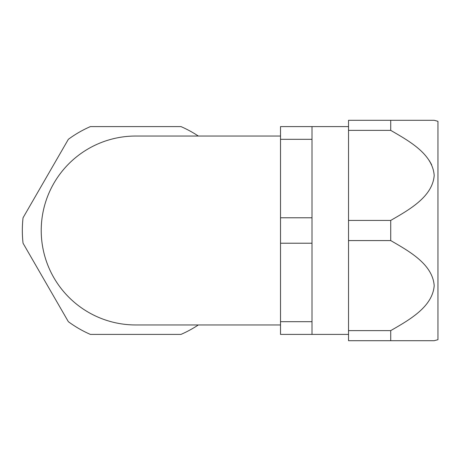 <?xml version="1.0" encoding="UTF-8"?>
<svg xmlns="http://www.w3.org/2000/svg" width="461" height="461" viewBox="0 0 461 461"><rect width="100%" height="100%" fill="white"/><g stroke="black" fill="none" stroke-linecap="round" stroke-linejoin="round"><path stroke-width="0.69" d="M390.721 330.629C409.207 319.922 432.522 307.038 434.199 285.659C432.602 264.199 409.276 251.326 390.721 240.573L348.528 240.573L348.528 340.702L434.199 340.702L390.721 340.702L434.199 340.702L390.721 340.702L390.721 330.629L348.528 330.629M348.528 220.427L390.721 220.427C409.207 209.72 432.522 196.835 434.199 175.457C432.602 153.997 409.276 141.124 390.721 130.371L390.721 120.298L434.199 120.298L348.528 120.298L348.528 240.573M390.721 130.371L348.528 130.371M434.199 120.298L437.95 121.306L437.95 339.694L434.199 340.702M429.364 160.722L431.652 164.761M390.721 220.427L390.721 240.573M280.519 139.314L312.005 139.314L312.005 126.596L280.519 126.596L280.519 334.404L348.528 334.404M312.005 139.314L312.005 334.404M312.005 321.686L280.519 321.686M312.005 243.218L280.519 243.218M312.005 217.782L280.519 217.782M280.519 136.041L135.684 136.041A94.459 94.459 0 0 0 41.225 230.5A94.459 94.459 0 0 0 135.684 324.959L280.519 324.959M198.339 324.959A113.348 113.348 0 0 1 180.983 334.404L90.385 334.404A113.348 113.348 0 0 1 68.349 321.686L23.05 243.218A113.348 113.348 0 0 1 23.05 217.782L68.349 139.314A113.348 113.348 0 0 1 90.385 126.596L180.983 126.596A113.348 113.348 0 0 1 198.339 136.041M312.005 126.596L348.528 126.596"/></g></svg>
